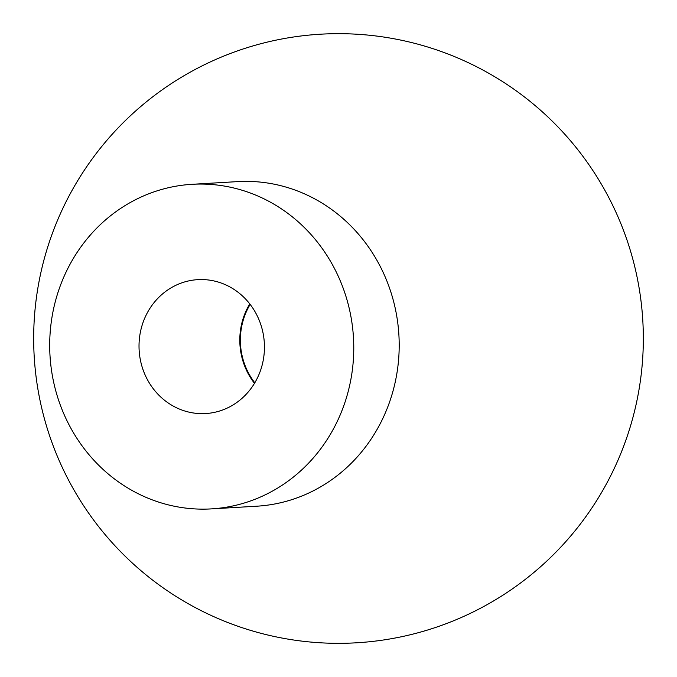 <?xml version="1.0" encoding="UTF-8"?>
<svg xmlns="http://www.w3.org/2000/svg" width="677" height="677" viewBox="0 0 677 677"><rect width="100%" height="100%" fill="white"/><g stroke="black" fill="none" stroke-linecap="round" stroke-linejoin="round"><path stroke-width="1.02" d="M200.214 413.613A67.065 62.699 -93.4 0 0 205.698 413.545A67.065 62.699 -93.4 0 0 264.436 345.829A67.065 62.699 -93.4 0 0 203.252 279.584A67.065 62.699 -93.4 0 0 197.769 279.652A67.065 62.699 -93.4 0 0 139.03 347.377A67.065 62.699 -93.4 0 0 200.214 413.613M198.048 509.053A162.573 151.995 86.6 0 1 49.726 348.477A162.573 151.995 86.6 0 1 192.116 184.305A162.573 151.995 86.6 0 1 205.419 184.144A162.573 151.995 86.6 0 1 353.741 344.72A162.573 151.995 86.6 0 1 211.342 508.892A162.573 151.995 86.6 0 1 198.048 509.053M192.116 184.305L237.551 181.622A162.573 151.995 86.6 0 1 250.854 181.453A162.573 151.995 86.6 0 1 399.168 342.029A162.573 151.995 86.6 0 1 256.778 506.201L211.342 508.892M254.797 382.793A66.456 62.132 86.6 0 1 250.151 304.396M254.476 383.326A67.065 62.699 86.6 0 1 249.771 303.905M348.985 33.85A304.828 304.828 0 0 0 33.85 328.015A304.828 304.828 0 0 0 328.015 643.15A304.828 304.828 0 0 0 643.15 348.985A304.828 304.828 0 0 0 348.985 33.85"/></g></svg>
